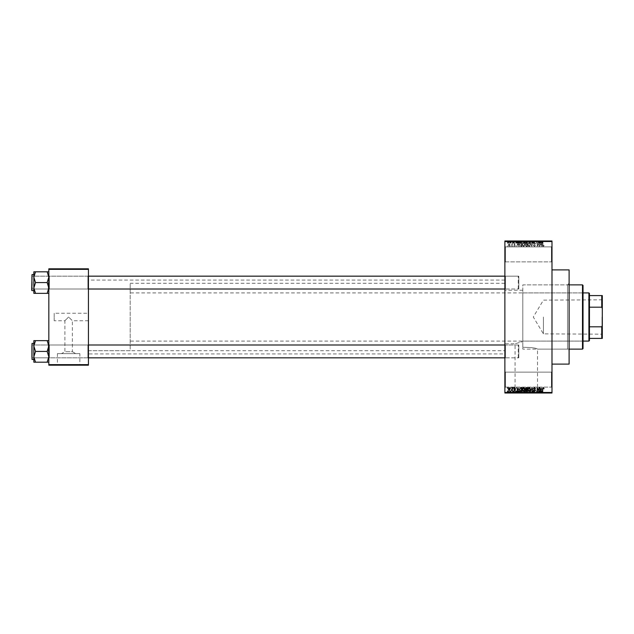 <?xml version="1.0" encoding="UTF-8"?>
<svg xmlns="http://www.w3.org/2000/svg" width="634" height="634" viewBox="0 0 634 634"><rect width="100%" height="100%" fill="white"/><g stroke="black" fill="none" stroke-linecap="round" stroke-linejoin="round"><path stroke-width="0.48" stroke-dasharray="3.17 2.38" d="M551.445 372.134L551.984 371.595L551.984 387.659L551.984 371.595L551.984 387.659L551.984 371.595L551.445 372.134L551.445 387.12L551.984 387.659L551.445 387.12L551.445 372.134L551.445 387.12L551.445 372.134L505.417 372.134L504.878 371.595L504.878 387.659L504.878 371.595L504.878 387.659L504.878 371.595L505.417 372.134L505.417 387.12L504.878 387.659L505.417 387.12L551.445 387.12L505.417 387.12L505.417 372.134L505.417 387.12L505.417 372.134L551.445 372.134M551.445 246.88L551.984 246.341L551.984 262.405L551.984 246.341L551.984 262.405L551.984 246.341L551.445 246.88L551.445 261.866L551.984 262.405L551.445 261.866L551.445 246.88L551.445 261.866L551.445 246.88L505.417 246.88L504.878 246.341L504.878 262.405L504.878 246.341L504.878 262.405L504.878 246.341L505.417 246.88L505.417 261.866L504.878 262.405L505.417 261.866L551.445 261.866L505.417 261.866L505.417 246.88L505.417 261.866L505.417 246.88L551.445 246.88M88.435 313.251L88.435 320.749L88.435 313.251L54.183 313.251L54.183 320.749L64.89 320.749L68.63 317L64.89 320.749L64.89 351.704L72.379 351.704L75.739 353.613L61.522 353.613L75.739 353.613M88.435 320.749L72.379 320.749L68.63 317L72.379 320.749L72.379 351.704L64.89 351.704L61.522 353.613M79.852 353.613L57.417 353.613L79.852 353.613L79.852 364.962L57.417 364.962L79.852 364.962M57.417 353.613L57.417 364.962M84.694 364.962L52.574 364.962L84.694 365.176M515.07 392.795L537.513 392.795L515.07 392.795L515.07 343.763L522.804 341.552L515.07 343.763L504.878 343.763L504.878 290.237L522.804 290.237L522.804 347.297L522.804 284.88L567.509 284.88L569.11 283.279L569.11 350.721L569.11 283.279M537.513 392.795L537.513 349.12C536.221 347.995 531.316 347.392 522.804 347.297C531.316 347.392 536.221 348.003 537.513 349.12L567.509 349.12L569.11 350.721M542.347 392.795L510.235 392.795L542.347 393.009M48.826 362.188L48.826 344.46L48.826 362.188L47.162 362.188L48.826 356.807L47.162 351.418L48.826 356.807L47.162 362.188L48.826 362.188L48.826 356.807L48.826 362.188L47.162 362.188L48.826 356.807L48.826 351.418L48.826 358.376L49.365 357.838L87.904 357.838L88.435 358.376L87.904 357.838L49.365 357.838L48.826 358.376L48.826 344.46L49.365 344.991L49.365 357.838L49.365 344.991L49.365 357.838L49.365 344.991L87.904 344.991L87.904 357.838L87.904 344.991L87.904 357.838L87.904 344.991L88.435 344.46L88.435 358.376L88.435 344.46L88.435 358.376L88.435 344.46L87.904 344.991L49.365 344.991L48.826 344.46L48.826 358.376L48.826 344.46L48.826 358.376L48.826 344.46L48.826 351.418L48.826 346.029L47.162 340.648L35.504 340.648L33.84 346.029L35.504 351.418L33.84 356.807L35.504 362.188L33.84 362.188L33.84 340.648L35.504 340.648L33.84 346.029L33.84 351.418L33.84 343.39L33.84 359.446L33.84 343.39L33.84 359.446L33.84 351.418L33.84 356.807L35.504 351.418L33.84 346.029L35.504 340.648L33.84 340.648L48.826 340.648L48.826 346.029L48.826 340.648L47.162 340.648L48.826 346.029L48.826 356.807L47.162 351.418L48.826 346.029L47.162 351.418L35.504 351.418L33.84 356.807L35.504 362.188L33.84 356.807L33.84 346.029L35.504 351.418L47.162 351.418L48.826 346.029L47.162 340.648L35.504 340.648M47.162 271.812L48.826 277.193L47.162 282.582L48.826 277.193L48.826 289.54L49.365 289.009L87.904 289.009L88.435 289.54L87.904 289.009L49.365 289.009L48.826 289.54L48.826 275.624L49.365 276.162L49.365 289.009L49.365 276.162L49.365 289.009L49.365 276.162L87.904 276.162L87.904 289.009L87.904 276.162L87.904 289.009L87.904 276.162L88.435 275.624L88.435 289.54L88.435 275.624L88.435 289.54L88.435 275.624L87.904 276.162L49.365 276.162L48.826 275.624L48.826 289.54L48.826 275.624L48.826 289.54L48.826 275.624L48.826 287.971L47.162 282.582L35.504 282.582L33.84 287.971L33.84 282.582L33.84 290.61L33.84 274.554L33.84 282.582L33.84 277.193L35.504 282.582L33.84 287.971L35.504 293.352L33.84 293.352L35.504 293.352L33.84 287.971L33.84 293.352L47.162 293.352L48.826 287.971L48.826 293.352L47.162 293.352L48.826 287.971L48.826 277.193L47.162 271.812L35.504 271.812L33.84 277.193L33.84 271.812L35.504 271.812L33.84 277.193L35.504 282.582L33.84 277.193L35.504 271.812L33.84 271.812L48.826 271.812L48.826 289.54L48.826 282.582L48.826 287.971L47.162 282.582L48.826 277.193L48.826 271.812L47.162 271.812L48.826 271.812L48.826 277.193L47.162 271.812L35.504 271.812M505.417 289.009L504.878 289.54L504.878 275.624L504.878 289.54L504.878 275.624L504.878 289.54L505.417 289.009L505.417 276.162L504.878 275.624L505.417 276.162L505.417 289.009L505.417 276.162L505.417 289.009L518.794 289.009L505.417 289.009M505.417 357.838L504.878 358.376L504.878 344.46L504.878 358.376L504.878 344.46L504.878 358.376L505.417 357.838L505.417 344.991L504.878 344.46L505.417 344.991L505.417 357.838L505.417 344.991L505.417 357.838L518.794 357.838L505.417 357.838M518.794 276.162L505.417 276.162L518.794 276.162L518.794 289.009L518.794 276.162M518.794 344.991L505.417 344.991L518.794 344.991L518.794 357.838L518.794 344.991M567.509 349.12L567.509 284.88L567.509 349.12M551.984 269.894L551.984 364.106L551.984 269.894M504.878 353.93L504.878 280.069L504.878 353.93L88.435 353.93L88.435 280.069L88.435 353.93M504.878 280.069L88.435 280.069M504.878 350.721L504.878 283.279L504.878 350.721L88.435 350.721L88.435 283.279L88.435 350.721L88.435 283.279L88.435 350.721L130.192 350.721L130.192 283.279L130.192 350.721M504.878 283.279L130.192 283.279M569.11 349.12L522.804 349.12L522.804 290.237M504.878 290.237L504.878 343.763M509.189 246.396L510.132 244.986L509.189 243.567L508.238 244.954L509.189 246.396L510.132 244.986L509.189 243.567L508.238 244.954L509.189 246.396M511.987 246.341L512.327 243.622L511.987 244.05L511.583 243.567L511.987 246.341L512.327 243.622L511.258 243.718L511.923 244.375L511.987 246.341M514.657 246.396L515.49 245.517L514.634 246L514.174 245.58L515.442 244.344L514.673 243.567L513.881 244.352L515.101 244.288L513.833 245.509L514.657 246.396L515.49 245.517L514.634 246L514.261 245.334L515.442 244.344L514.673 243.567L513.881 244.352L515.101 244.288L513.833 245.509L514.657 246.396M520.72 246.341L521.719 246.341L521.719 242.6L520.221 242.663L519.428 244.447L520.72 246.341L521.719 246.341L521.719 242.6L520.221 242.663L519.428 244.447L520.72 246.341M526.26 246.341L527.314 246.341L527.314 242.6L526.252 242.6L525.317 243.543L525.689 244.328L525.221 245.247L526.26 246.341L527.314 246.341L527.314 242.6L526.252 242.6L525.317 243.543L525.689 244.328L525.221 245.247L526.26 246.341M531.728 246.341L533.067 242.6L531.91 245.905L530.658 242.6L531.728 246.341L533.067 242.6L531.91 245.905L530.658 242.6L531.728 246.341M538.995 246.341L539.336 242.6L537.529 245.604L537.188 242.6L537.188 246.341L538.995 243.345L539.336 246.341L539.336 242.6L537.529 245.604L537.188 242.6L537.188 246.341L538.995 243.345L538.995 246.341M543.853 246.127L544.051 245.223L542.934 245.675L542.546 242.6L542.546 245.144L543.314 246.396L544.051 245.223L542.934 245.675L542.886 242.6L542.546 245.144L543.314 246.396L543.853 246.127M504.878 392.47L504.878 393.009L551.984 393.009L551.984 392.47L504.878 392.47L504.878 241.53L551.984 241.53L551.984 240.991L504.878 240.991L504.878 241.53M551.984 392.47L551.984 241.53M541.848 246.341L540.81 242.6L539.724 246.341L540.374 245.223L541.555 245.223L542.205 246.341L541.167 242.6L539.724 246.341L540.374 245.223L541.555 245.223L541.848 246.341M534.454 246.396L535.587 245.128L534.43 245.952L533.733 245.31L535.492 243.575L534.517 242.545L533.495 243.67L534.51 242.988L535.041 243.971L533.392 245.303L534.454 246.396L535.587 245.128L534.43 245.952L533.733 245.31L535.492 243.575L534.517 242.545L533.495 243.67L534.51 242.988L535.151 243.591L533.392 245.303L534.454 246.396M530.095 245.802L530.428 244.518L529.113 242.545L527.797 244.478L528.138 245.818L529.113 246.396L530.095 245.802L530.428 244.518L529.113 242.545L527.797 244.478L528.138 245.818L529.113 246.396L530.095 245.802M524.492 245.802L524.833 244.518L523.518 242.545L522.202 244.478L522.543 245.818L523.518 246.396L524.492 245.802L524.833 244.518L523.518 242.545L522.202 244.478L522.543 245.818L523.518 246.396L524.492 245.802M518.881 246.341L517.843 242.6L516.758 246.341L517.407 245.223L518.58 245.223L519.238 246.341L518.2 242.6L516.758 246.341L517.407 245.223L518.58 245.223L518.881 246.341M512.961 246.341L513.302 245.81L512.961 246.341M510.624 246.341L510.964 245.81L510.624 246.341M507.414 246.341L507.755 245.81L507.414 246.341M509.554 240.991L509.894 243.131L509.554 240.991M510.505 243.131L511.258 240.991L510.188 240.991L510.917 240.991L510.917 243.131L511.258 240.991L511.258 243.131L510.917 240.991L510.917 243.131L510.505 243.131L510.505 240.991M511.892 240.991L512.224 243.131L511.892 240.991M512.763 240.991L514.42 240.991L512.763 240.991L512.763 243.131L513.588 243.131L513.588 240.991L513.564 243.131L514.42 243.131L514.42 240.991M517.51 240.991L515.68 240.991L517.51 240.991L517.51 243.131L517.804 240.991M521.132 243.131L523.763 243.131L522.448 243.131L522.448 240.991L523.763 240.991L521.132 240.991L523.422 240.991L521.473 240.991L522.44 240.991L522.448 243.131L521.132 243.131L521.132 240.991M526.727 243.131L529.358 243.131L528.043 243.131L528.043 240.991L529.358 240.991L526.727 240.991L529.018 240.991L527.068 240.991L528.035 240.991L528.043 243.131L526.727 243.131L526.727 240.991M541.864 243.131L542.981 243.131L542.229 243.131L542.244 240.991L542.981 240.991L541.476 240.991L542.244 240.991L542.229 243.131L541.864 240.991M540.485 240.991L538.654 240.991L540.485 240.991L540.485 243.131L540.778 240.991M537.925 240.991L536.118 240.991L537.925 240.991L537.925 243.131L538.258 240.991L538.258 243.131L537.901 240.991L537.925 243.131L536.459 243.131L536.459 240.991L536.118 243.131L536.483 240.991M532.322 240.991L534.517 240.991L532.322 240.991L532.322 243.131L533.384 243.131L533.384 240.991M529.588 240.991L531.997 240.991L529.588 240.991L529.588 243.131L530.658 243.131L530.658 240.991M524.152 240.991L526.244 240.991L524.152 240.991L524.152 243.131L526.244 243.131L526.244 240.991L526.244 243.131L525.182 243.131L525.182 240.991L525.903 240.991L524.587 240.991L525.903 240.991L525.182 240.991L525.182 243.131L524.247 243.131L524.247 240.991M518.358 240.991L520.649 240.991L518.358 240.991L518.358 243.131L519.65 243.131L519.65 240.991M507.168 240.991L509.062 240.991L507.168 240.991L507.168 243.131L508.119 243.131L508.119 240.991L507.509 240.991L508.127 240.991L508.119 243.131L509.062 243.131L509.062 240.991M509.554 393.009L509.894 390.869L509.554 393.009M511.892 393.009L512.224 390.869L511.892 393.009M517.804 393.009L515.68 393.009L517.804 393.009L517.804 390.869L518.168 393.009M523.763 390.869L522.448 390.869L523.422 390.869L523.763 393.009L521.132 393.009L523.422 393.009L522.448 393.009L523.422 393.009L523.422 390.869L523.763 393.009M529.358 390.869L528.043 390.869L529.018 390.869L529.358 393.009L526.727 393.009L529.018 393.009L528.043 393.009L529.018 393.009L529.018 390.869L529.358 393.009M533.384 393.009L534.517 393.009L532.322 393.009L533.384 393.009L533.384 390.869L534.517 390.869L534.517 393.009M540.778 393.009L538.654 393.009L540.778 393.009L540.778 390.869L541.135 393.009M542.775 393.009L541.476 393.009L542.775 393.009L542.775 390.869L542.981 393.009M537.925 393.009L536.118 393.009L537.925 393.009L537.925 390.869L538.258 393.009L538.258 390.869L537.901 393.009L537.925 390.869L536.459 390.869L536.459 393.009L536.118 390.869L536.483 393.009M530.658 393.009L531.997 393.009L529.588 393.009L530.658 393.009L530.658 390.869L530.991 393.009L530.975 390.869L531.997 390.869L531.997 393.009M524.247 390.869L525.19 390.869L525.182 393.009L526.244 393.009L524.152 393.009L525.903 393.009L524.587 393.009L525.903 393.009L525.182 393.009L525.182 390.869L526.244 390.869L526.244 393.009L526.244 390.869L524.247 390.869L524.247 393.009M519.65 393.009L518.358 393.009L519.65 393.009L519.65 390.869L520.649 390.869L520.649 393.009L520.649 390.869L519.151 390.869L519.151 393.009M514.42 390.869L513.564 390.869L513.564 393.009L514.42 393.009L512.763 393.009L513.588 393.009L513.588 390.869L514.42 390.869L514.42 393.009M510.505 390.869L511.258 393.009L510.188 393.009L510.917 393.009L510.917 390.869L511.258 393.009L511.258 390.869L510.917 393.009L510.917 390.869L510.505 390.869L510.505 393.009M509.062 390.869L508.119 390.869L508.119 393.009L509.062 393.009L507.168 393.009L508.722 393.009L507.509 393.009L508.127 393.009L508.119 390.869L509.062 390.869L509.062 393.009M54.183 320.749L54.183 313.251M48.826 364.637L48.826 365.176L88.435 365.176L88.435 364.637L48.826 364.637L48.826 269.363L88.435 269.363L88.435 268.824L48.826 268.824L48.826 269.363M88.435 364.637L88.435 269.363M569.11 364.106L569.11 269.894M542.981 390.869L542.641 393.009M542.641 390.869L542.229 390.869L542.229 393.009L541.864 390.869L541.864 393.009M541.864 390.869L541.816 393.009L541.476 390.869L541.476 393.009L541.476 390.869L542.775 390.869M541.135 390.869L540.097 390.869L540.097 393.009M540.097 390.869L539.74 393.009M539.74 390.869L538.654 390.869L538.654 393.009M538.654 390.869L539.011 393.009M539.011 390.869L539.304 393.009M539.304 390.869L540.485 390.869L540.485 393.009M539.891 390.869L540.366 390.869L539.415 390.869L539.891 390.869L539.891 393.009L540.366 393.009L539.891 393.009M540.049 390.869L540.049 393.009M540.366 390.869L540.366 393.009M539.415 390.869L539.415 393.009M536.483 390.869L537.925 390.869M534.517 390.869L534.177 393.009M534.177 390.869L533.352 390.869L533.352 393.009M533.352 390.869L532.663 390.869L532.663 393.009M532.663 390.869L534.414 390.869L534.414 393.009M534.414 390.869L533.448 390.869L533.448 393.009L533.44 390.869L532.425 390.869L532.425 393.009M532.425 390.869L532.766 393.009M532.766 390.869L534.074 390.869L534.074 393.009M534.074 390.869L533.971 393.009M533.971 390.869L532.845 390.869L532.845 393.009M532.845 390.869L532.322 390.869L532.322 393.009M532.322 390.869L533.384 390.869M531.997 390.869L531.641 393.009M531.641 390.869L530.84 390.869L530.84 393.009M530.84 390.869L529.945 390.869L529.945 393.009M529.945 390.869L529.588 393.009M529.588 390.869L530.658 390.869M526.727 390.869L528.043 390.869L528.043 393.009L527.068 393.009L528.035 393.009L528.043 390.869L526.727 390.869L526.727 393.009M527.068 390.869L527.068 393.009L527.068 390.869L528.035 390.869L527.068 390.869M529.018 390.869L528.043 390.869L529.018 390.869M528.035 390.869L528.035 393.009L528.043 390.869M527.211 390.869L527.211 393.009M524.619 390.869L524.619 393.009M524.152 390.869L524.152 393.009M525.229 390.869L524.492 390.869L525.229 390.869L525.229 393.009M525.309 390.869L524.587 390.869L525.309 390.869L525.309 393.009M525.903 390.869L525.903 393.009L525.903 390.869M524.587 390.869L524.587 393.009M524.904 390.869L524.904 393.009M524.492 390.869L524.492 393.009M524.825 390.869L524.825 393.009M521.132 390.869L522.448 390.869L522.448 393.009L521.473 393.009L522.44 393.009L522.448 390.869L521.132 390.869L521.132 393.009M521.473 390.869L521.473 393.009L521.473 390.869L522.44 390.869L521.473 390.869M523.422 390.869L522.448 390.869L523.422 390.869M522.44 390.869L522.44 393.009L522.448 390.869M521.616 390.869L521.616 393.009M519.151 390.869L518.358 390.869L518.358 393.009M518.358 390.869L519.65 390.869M519.706 390.869L518.699 390.869L519.706 390.869L519.706 393.009L520.308 393.009L518.699 393.009L519.706 393.009M520.308 390.869L520.308 393.009L520.308 390.869M519.214 390.869L519.214 393.009M518.699 390.869L518.699 393.009M518.834 390.869L518.834 393.009M519.69 390.869L519.69 393.009L519.69 390.869M518.168 390.869L517.13 390.869L517.13 393.009M517.13 390.869L516.773 393.009M516.773 390.869L515.68 390.869L515.68 393.009M515.68 390.869L516.036 393.009M516.036 390.869L516.338 393.009M516.338 390.869L517.51 390.869L517.51 393.009M516.924 390.869L517.399 390.869L516.448 390.869L516.924 390.869L516.924 393.009L517.399 393.009L516.924 393.009M517.082 390.869L517.082 393.009M517.399 390.869L517.399 393.009M516.448 390.869L516.448 393.009M514.079 390.869L514.079 393.009M513.104 390.869L514.372 390.869L512.811 390.869L513.588 390.869L513.104 390.869L513.104 393.009M513.191 390.869L513.191 393.009M514.372 390.869L514.372 393.009M513.603 390.869L513.603 393.009M512.811 390.869L512.811 393.009M513.152 390.869L513.152 393.009M513.588 390.869L512.763 390.869L513.588 390.869L513.588 393.009M514.031 390.869L514.031 393.009M513.92 390.869L513.92 393.009M512.763 390.869L512.763 393.009M510.188 390.869L510.188 393.009M510.283 390.869L510.283 393.009M510.529 390.869L510.529 393.009M510.853 390.869L510.853 393.009M507.168 390.869L508.119 390.869L507.168 390.869L507.168 393.009M507.509 390.869L508.127 390.869L507.509 390.869L507.509 393.009M508.722 390.869L508.103 390.869L508.722 390.869L508.722 393.009M508.127 390.869L508.127 393.009L508.103 390.869M542.775 243.131L542.775 240.991M542.981 243.131L542.981 240.991M542.641 243.131L542.641 240.991M541.816 243.131L541.816 240.991M541.476 243.131L541.476 240.991L541.476 243.131M540.778 243.131L541.135 240.991M541.135 243.131L540.097 243.131L540.097 240.991M540.097 243.131L539.74 240.991M539.74 243.131L538.654 243.131L538.654 240.991M538.654 243.131L539.011 240.991M539.011 243.131L539.304 240.991M539.304 243.131L540.485 243.131M539.891 243.131L540.366 243.131L539.415 243.131L539.891 243.131L539.891 240.991L540.366 240.991L539.891 240.991M540.049 243.131L540.049 240.991M540.366 243.131L540.366 240.991M539.415 243.131L539.415 240.991M536.483 243.131L537.925 243.131M533.384 243.131L534.517 243.131L534.517 240.991M534.517 243.131L534.177 240.991M534.177 243.131L533.352 243.131L533.352 240.991M533.352 243.131L532.663 243.131L532.663 240.991M532.663 243.131L534.414 243.131L534.414 240.991M534.414 243.131L533.448 243.131L533.448 240.991L533.44 243.131L532.425 243.131L532.425 240.991M532.425 243.131L532.766 240.991M532.766 243.131L534.074 243.131L534.074 240.991M534.074 243.131L533.971 240.991M533.971 243.131L532.845 243.131L532.845 240.991M532.845 243.131L532.322 243.131M530.658 243.131L530.991 240.991L530.975 243.131L531.997 243.131L531.997 240.991M531.997 243.131L531.641 240.991M531.641 243.131L530.84 243.131L530.84 240.991M530.84 243.131L529.945 243.131L529.945 240.991M529.018 243.131L529.018 240.991L529.018 243.131L527.068 243.131L527.068 240.991L527.068 243.131L529.018 243.131M529.358 243.131L529.358 240.991M528.035 243.131L528.035 240.991L528.043 243.131M527.211 243.131L527.211 240.991M524.247 243.131L524.619 240.991M524.619 243.131L524.152 243.131M525.229 243.131L524.492 243.131L525.229 243.131L525.229 240.991M525.309 243.131L524.587 243.131L525.309 243.131L525.309 240.991M525.903 243.131L525.903 240.991L525.903 243.131M524.587 243.131L524.587 240.991M524.904 243.131L524.904 240.991M524.492 243.131L524.492 240.991M524.825 243.131L524.825 240.991M523.422 243.131L523.422 240.991L523.422 243.131L521.473 243.131L521.473 240.991L521.473 243.131L523.422 243.131M523.763 243.131L523.763 240.991M522.44 243.131L522.44 240.991L522.448 243.131M521.616 243.131L521.616 240.991M519.65 243.131L520.649 243.131L520.649 240.991L520.649 243.131L519.151 243.131L519.151 240.991M519.151 243.131L518.358 243.131M519.706 243.131L518.699 243.131L519.706 243.131L519.706 240.991L520.308 240.991L518.699 240.991L519.706 240.991M520.308 243.131L520.308 240.991L520.308 243.131M519.214 243.131L519.214 240.991M518.699 243.131L518.699 240.991M518.834 243.131L518.834 240.991M519.69 243.131L519.69 240.991L519.69 243.131M517.804 243.131L518.168 240.991M518.168 243.131L517.13 243.131L517.13 240.991M517.13 243.131L516.773 240.991M516.773 243.131L515.68 243.131L515.68 240.991M515.68 243.131L516.036 240.991M516.036 243.131L516.338 240.991M516.338 243.131L517.51 243.131M516.924 243.131L517.399 243.131L516.448 243.131L516.924 243.131L516.924 240.991L517.399 240.991L516.924 240.991M517.082 243.131L517.082 240.991M517.399 243.131L517.399 240.991M516.448 243.131L516.448 240.991M514.42 243.131L514.079 240.991M514.079 243.131L513.104 243.131L513.104 240.991M513.104 243.131L513.191 240.991M513.191 243.131L514.372 243.131L514.372 240.991M514.372 243.131L513.603 243.131L513.603 240.991M513.603 243.131L512.811 243.131L512.811 240.991M512.811 243.131L513.152 240.991M513.152 243.131L513.588 243.131L513.588 240.991M513.588 243.131L514.031 243.131L514.031 240.991M514.031 243.131L513.92 240.991M513.92 243.131L512.763 243.131M510.188 243.131L510.188 240.991M510.283 243.131L510.283 240.991M510.529 243.131L510.529 240.991M510.853 243.131L510.853 240.991M509.062 243.131L507.168 243.131M507.509 243.131L508.127 243.131L507.509 243.131L507.509 240.991M508.722 243.131L508.103 243.131L508.722 243.131L508.722 240.991M508.127 243.131L508.127 240.991L508.103 243.131M540.961 242.988L541.436 244.787L540.493 244.787L540.961 242.988L541.436 244.787L540.493 244.787L540.961 242.988M528.288 243.614L529.113 242.988L530.087 244.526L529.113 245.952L528.138 244.462L528.288 243.614L529.113 242.988L530.087 244.526L529.113 245.952L528.138 244.462L528.288 243.614M526.299 244.589L526.973 244.589L526.973 245.905L525.895 245.857L525.562 245.247L526.973 244.589L526.973 245.905L525.895 245.857L525.562 245.247L526.299 244.589M526.379 243.036L526.973 243.036L526.973 244.153L525.657 243.599L526.973 243.036L526.973 244.153L525.657 243.599L526.379 243.036M522.685 243.614L523.51 242.988L524.492 244.526L523.518 245.952L522.543 244.462L522.685 243.614L523.51 242.988L524.492 244.526L523.518 245.952L522.543 244.462L522.685 243.614M520.776 243.036L521.378 243.036L521.378 245.905L519.904 245.358L520.284 243.107L521.378 243.036L521.378 245.905L519.904 245.358L519.769 244.447L520.776 243.036M517.994 242.988L518.469 244.787L517.518 244.787L517.994 242.988L518.469 244.787L517.518 244.787L517.994 242.988M508.579 244.978L509.197 243.963L509.791 244.978L509.181 246L508.579 244.978L509.197 243.963L509.791 244.978L509.181 246L508.579 244.978M543.853 387.873L544.051 388.777L542.934 388.325L542.546 391.4L542.546 388.856L543.314 387.604L543.853 387.873M541.848 387.659L540.81 391.4L539.724 387.659L540.374 388.777L541.555 388.777L541.848 387.659M540.961 391.012L541.436 389.213L540.493 389.213L540.961 391.012M538.995 387.659L539.336 391.4L537.529 388.396L537.188 391.4L537.188 387.659L538.995 390.655L538.995 387.659M534.454 387.604L535.587 388.872L534.43 388.048L533.733 388.69L535.492 390.425L534.517 391.455L533.495 390.33L534.51 391.012L535.041 390.029L533.392 388.697L534.454 387.604M531.728 387.659L533.067 391.4L531.91 388.095L530.658 391.4L531.728 387.659M530.095 388.198L530.428 389.482L529.113 391.455L527.797 389.522L528.138 388.182L529.113 387.604L530.095 388.198M528.288 390.386L529.113 391.012L530.087 389.474L529.113 388.048L528.138 389.538L528.288 390.386M526.26 387.659L527.314 387.659L527.314 391.4L526.252 391.4L525.317 390.457L525.689 389.672L525.221 388.753L526.26 387.659M526.299 389.411L526.973 389.411L526.973 388.095L525.895 388.143L525.562 388.753L526.299 389.411M526.379 390.964L526.973 390.964L526.973 389.847L525.657 390.401L526.379 390.964M524.492 388.198L524.833 389.482L523.518 391.455L522.202 389.522L522.543 388.182L523.518 387.604L524.492 388.198M522.685 390.386L523.51 391.012L524.492 389.474L523.518 388.048L522.543 389.538L522.685 390.386M520.72 387.659L521.719 387.659L521.719 391.4L520.221 391.337L519.428 389.553L520.72 387.659M520.776 390.964L521.378 390.964L521.378 388.095L519.904 388.642L519.769 389.553L520.776 390.964M518.881 387.659L517.843 391.4L516.758 387.659L517.407 388.777L518.58 388.777L518.881 387.659M517.994 391.012L518.469 389.213L517.518 389.213L517.994 391.012M514.657 387.604L515.49 388.483L514.634 388L514.174 388.42L515.442 389.656L514.673 390.433L513.881 389.648L515.101 389.712L513.833 388.491L514.657 387.604M512.961 387.659L513.302 388.19L512.961 387.659M511.987 387.659L512.327 390.378L511.987 389.95L511.583 390.433L511.987 387.659M510.624 387.659L510.964 388.19L510.624 387.659M509.189 387.604L510.132 389.014L509.189 390.433L508.238 389.046L509.189 387.604M508.579 389.022L509.197 390.037L509.791 389.022L509.181 388L508.579 389.022M507.414 387.659L507.755 388.19L507.414 387.659M582.495 342.693L582.495 291.307L582.495 342.693L583.026 342.693L583.026 291.307L583.026 342.693M582.495 291.307L583.026 291.307M583.026 348.581L583.026 285.419M582.495 284.88L582.495 349.12M569.11 284.88L522.804 284.88L522.804 349.12M522.804 341.084L522.804 292.916L522.804 341.084L582.495 341.084L582.495 292.916L582.495 341.084M522.804 292.916L582.495 292.916M48.295 351.418L48.295 344.991L48.295 351.418M31.7 351.418L32.025 359.446L32.025 343.39L31.7 351.418M32.239 351.418L32.239 344.991L32.239 351.418M47.162 362.188L35.504 362.188M518.794 345.72L518.794 357.307L518.794 345.72M518.263 357.639L518.263 344.991L518.263 357.639M31.7 357.116L31.7 345.53L31.7 357.116M31.7 288.28L31.7 276.693L31.7 288.28M32.239 276.361L32.239 289.009L32.239 276.361M518.794 276.884L518.794 288.47L518.794 276.884M518.263 288.803L518.263 276.162L518.263 288.803M602.3 317L602.3 334.181L602.3 317M601.975 317L601.975 333.864L601.975 317M543.417 317L543.417 333.864L543.417 317M589.454 340.553L589.454 293.447M588.915 292.916L588.915 341.084M130.192 317L130.192 341.084L130.192 317M589.454 307.189L601.761 307.189L602.3 308.552L602.3 295.587L601.761 295.587L601.761 307.189M589.454 338.413L602.3 338.413L602.3 308.552M602.3 325.448L601.761 326.811L601.761 338.413M589.454 326.811L601.761 326.811M589.454 295.587L601.761 295.587M48.295 282.582L48.295 289.009L48.295 282.582M32.025 274.554L32.025 290.61L32.025 274.554L32.025 290.61L32.025 274.554L33.84 274.554L33.84 290.61L33.84 274.554M32.239 282.582L32.239 289.009L32.239 282.582M47.162 293.352L48.826 293.352L48.826 287.971L47.162 293.352L35.504 293.352L33.84 287.971L33.84 277.193L33.84 287.971L35.504 282.582L47.162 282.582L48.826 287.971L48.826 293.352L35.504 293.352M47.162 351.418L35.504 351.418M47.162 340.648L48.826 340.648L48.826 346.029L48.826 340.648M33.84 346.029L33.84 340.648L33.84 346.029M33.84 362.188L33.84 356.807L33.84 362.188M47.162 282.582L35.504 282.582M48.826 293.352L48.826 271.812M33.84 287.971L33.84 293.352L33.84 287.971M33.84 271.812L33.84 277.193L33.84 271.812M541.816 390.869L541.816 393.009M539.7 390.869L539.7 393.009M533.511 390.869L533.511 393.009M533.432 390.869L533.432 393.009M530.69 390.869L530.69 393.009M525.19 390.869L525.19 393.009M525.261 390.869L525.261 393.009M516.734 390.869L516.734 393.009M513.524 390.869L513.524 393.009L513.532 390.869M539.7 243.131L539.7 240.991M533.511 243.131L533.511 240.991M533.432 243.131L533.432 240.991M530.69 243.131L530.69 240.991M525.19 243.131L525.19 240.991M525.261 243.131L525.261 240.991M516.734 243.131L516.734 240.991M513.524 243.131L513.524 240.991L513.532 243.131M32.025 351.418L32.025 359.446L32.025 351.418M88.435 357.838L32.239 357.838L31.7 357.307L32.239 357.838L48.295 357.838L48.826 358.376L48.295 357.838L32.239 357.838L31.7 358.376L32.239 357.838L504.878 357.838M88.435 344.991L32.239 344.991L48.295 344.991L48.826 344.46L48.295 344.991L32.239 344.991L31.7 344.46L32.239 344.991L504.878 344.991M518.794 357.307L518.263 357.838L518.794 357.307M31.7 345.53L32.239 344.991L31.7 345.53M518.794 345.53L518.263 344.991L518.794 345.53M504.878 276.162L518.263 276.162L518.794 276.693L518.263 276.162L32.239 276.162L31.7 276.693L32.239 276.162L88.435 276.162M504.878 289.009L32.239 289.009L31.7 288.47L32.239 289.009L88.435 289.009M518.794 288.47L518.263 289.009L518.794 288.47M602.3 299.819L543.417 300.136L533.289 317L543.417 333.864L602.3 334.181M583.026 292.916L130.192 292.916M583.026 341.084L130.192 341.084M48.295 276.162L48.826 275.624L48.295 276.162L32.239 276.162L31.7 275.624L32.239 276.162L48.295 276.162M48.295 289.009L32.239 289.009L31.7 289.54L32.239 289.009L48.295 289.009L48.826 289.54L48.295 289.009M32.025 343.39L33.84 343.39M32.025 359.446L33.84 359.446M32.025 290.61L33.84 290.61"/><path stroke-width="0.95" d="M551.984 269.894L569.11 269.894L569.11 364.106L551.984 364.106M510.624 388.19L510.964 387.659L510.624 388.19M511.987 389.07L512.327 387.659L512.327 390.378L511.258 390.282L511.987 389.07M512.961 388.19L513.302 387.659L512.961 388.19M513.833 388.491L514.657 387.604L515.49 388.483L514.634 388L514.174 388.42L515.442 389.656L514.673 390.433L513.881 389.648L515.101 389.712L513.833 388.491M518.58 388.777L517.843 391.4L516.758 387.659L517.407 388.777L518.58 388.777M523.518 387.604L524.492 388.198L524.833 389.482L523.518 391.455L522.202 389.522L522.543 388.182L523.518 387.604M529.113 387.604L530.095 388.198L530.428 389.482L529.113 391.455L527.797 389.522L528.138 388.182L529.113 387.604M543.314 387.604L544.051 388.777L542.934 388.325L542.546 391.4L542.546 388.856L543.314 387.604M504.878 392.47L551.984 392.47L551.984 393.009L504.878 393.009L504.878 240.991L551.984 240.991L551.984 241.53L504.878 241.53M551.984 392.47L551.984 241.53M541.555 388.777L540.81 391.4L539.724 387.659L540.374 388.777L541.555 388.777M538.995 390.655L538.995 387.659L539.336 391.4L537.529 388.396L537.188 391.4L537.188 387.659L538.995 390.655M533.392 388.697L534.454 387.604L535.587 388.872L534.43 388.048L533.733 388.69L535.492 390.425L534.517 391.455L533.495 390.33L534.51 391.012L535.041 390.029L533.392 388.697M530.658 391.4L532.061 387.659L533.067 391.4L531.91 388.095L530.658 391.4M525.221 388.753L526.26 387.659L527.314 387.659L527.314 391.4L526.252 391.4L525.317 390.457L525.689 389.672L525.221 388.753M519.428 389.553L520.72 387.659L521.719 387.659L521.719 391.4L520.221 391.337L519.428 389.553M508.238 389.046L509.189 387.604L510.132 389.014L509.189 390.433L508.238 389.046M507.414 388.19L507.755 387.659L507.414 388.19M48.826 268.824L88.435 268.824L88.435 269.363L48.826 269.363L48.826 268.824M88.435 364.637L88.435 365.176L48.826 365.176L48.826 364.637L88.435 364.637L88.435 269.363M48.826 364.637L48.826 269.363M541.119 390.306L541.436 389.213L540.493 389.213L540.961 391.012L541.119 390.306M529.113 391.012L530.087 389.474L529.113 388.048L528.138 389.538L529.113 391.012M526.973 390.964L526.973 389.847L525.974 389.878L525.657 390.401L526.973 390.964M526.973 389.411L526.973 388.095L525.895 388.143L525.562 388.753L526.973 389.411M523.51 391.012L524.492 389.474L523.518 388.048L522.543 389.538L523.51 391.012M521.378 390.964L521.378 388.095L520.768 388.095L519.904 388.642L519.769 389.553L520.284 390.893L521.378 390.964M518.152 390.306L518.469 389.213L517.518 389.213L517.994 391.012L518.152 390.306M509.197 390.037L509.791 389.022L509.181 388L508.579 389.022L509.197 390.037M582.495 349.12L582.495 284.88L583.026 285.419L583.026 348.581L582.495 349.12L569.11 349.12M582.495 284.88L569.11 284.88M33.84 346.029L33.84 356.807L35.504 351.418L33.84 346.029L35.504 340.648L33.84 340.648L33.84 346.029M32.025 359.446L32.025 343.39L32.025 359.446L33.84 359.446M48.826 340.648L47.162 340.648L48.826 346.029L47.162 351.418L35.504 351.418M47.162 340.648L35.504 340.648M47.162 351.418L48.826 356.807L47.162 362.188L35.504 362.188L33.84 356.807L33.84 362.188L35.504 362.188M47.162 362.188L48.826 362.188M588.915 292.916L589.454 293.447L589.454 340.553L588.915 341.084L588.915 292.916L583.026 292.916M589.454 295.587L602.3 295.587L602.3 338.413L601.761 338.413L601.761 326.811L602.3 325.448M589.454 326.811L601.761 326.811M602.3 308.552L601.761 307.189L601.761 295.587M589.454 307.189L601.761 307.189M589.454 338.413L601.761 338.413M48.826 271.812L47.162 271.812L48.826 277.193L47.162 282.582L48.826 287.971L47.162 293.352L35.504 293.352L33.84 287.971L35.504 282.582L33.84 277.193L35.504 271.812L33.84 271.812L33.84 293.352L35.504 293.352M31.7 290.293L32.025 274.554L31.7 290.293M47.162 271.812L35.504 271.812M47.162 282.582L35.504 282.582M47.162 293.352L48.826 293.352M32.025 343.39L33.84 343.39M504.878 357.838L88.435 357.838M504.878 344.991L88.435 344.991M88.435 276.162L504.878 276.162M88.435 289.009L504.878 289.009M588.915 341.084L583.026 341.084M32.025 290.61L33.84 290.61M32.025 274.554L33.84 274.554"/></g></svg>
